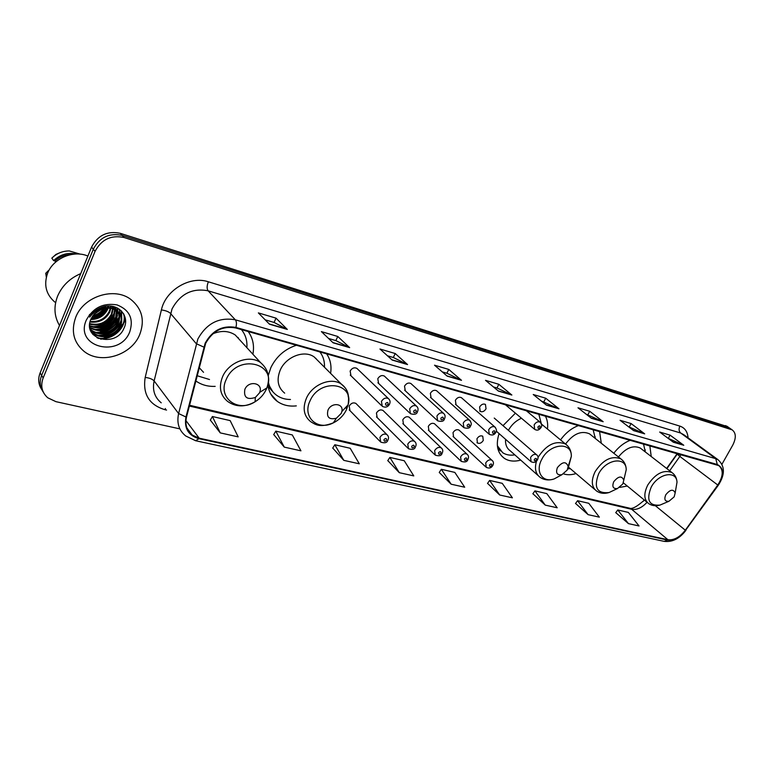 <?xml version="1.0" encoding="UTF-8"?>
<svg xmlns="http://www.w3.org/2000/svg" width="774" height="774" viewBox="0 0 774 774"><rect width="100%" height="100%" fill="white"/><g stroke="black" fill="none" stroke-linecap="round" stroke-linejoin="round"><path stroke-width="1.16" d="M619.781 487.397L627.269 486.033M563.636 473.901C567.352 475.11 571.493 474.994 576.049 473.553M499.075 433.595C495.592 444.789 497.343 453.032 504.338 458.343C508.886 461.256 514.342 461.836 520.718 460.104M296.481 345.243C284.88 349.035 276.347 356.485 270.871 367.573L268.288 375.506M267.872 384.736C268.781 391.857 271.945 397.42 277.344 401.416C282.713 405.17 289.031 406.66 296.307 405.886M195.735 380.876C201.279 384.842 207.761 386.681 215.182 386.371M356.601 404.125L355.876 403.389C353.292 402.248 351.067 403.138 349.19 406.069L349.974 410.636L349.229 409.881L379.947 441.325M383.604 411.042L382.937 410.394C380.45 409.301 378.293 410.191 376.445 413.055L377.17 417.554L376.493 416.876L407.772 448.049M409.727 417.747L409.117 417.157C406.718 416.122 404.618 417.002 402.809 419.808L403.486 424.229L402.857 423.63L434.64 454.532M435.017 424.239L434.456 423.717C432.134 422.73 430.092 423.601 428.312 426.348L428.941 430.692L428.37 430.151L460.607 460.791M459.495 430.538L458.982 430.063C456.747 429.115 454.754 429.986 453.013 432.676L453.583 436.952M476.929 438.8L477.461 443.018C479.619 443.918 481.563 443.057 483.276 440.435L482.744 436.207C480.586 435.307 478.651 436.178 476.929 438.8M384.968 376.657L384.301 376.029C381.785 374.945 379.618 375.835 377.789 378.718L378.602 383.42L377.915 382.772L409.736 413.035M411.458 384.03L410.849 383.478C408.42 382.443 406.311 383.333 404.521 386.139L405.266 390.764L404.647 390.183L436.991 420.224M437.087 391.18L436.526 390.677C434.185 389.69 432.134 390.58 430.373 393.327L431.07 397.875M461.885 398.097L461.381 397.652C459.117 396.714 457.124 397.584 455.393 400.284L456.031 404.744M357.569 369.034L356.843 368.337C354.231 367.186 351.996 368.085 350.138 371.027L351.009 375.816L350.264 375.09L381.505 405.576M479.609 407.018L480.199 411.4C482.386 412.31 484.331 411.439 486.033 408.798L485.443 404.405C483.257 403.506 481.312 404.376 479.609 407.018M643.155 501.407L644.249 499.975M666.646 468.464L677.25 453.545M330.595 373.358C331.736 365.918 330.401 359.407 326.599 353.815M547.46 429.048C548.069 424.055 547.363 419.721 545.331 416.025M515.416 413.171L503.003 425.652M601.282 443.25L599.56 431.447M578.633 425.497C571.57 428.157 565.542 432.966 560.55 439.913M651.224 456.525L649.831 445.747M630.413 440.222C624.086 442.67 618.552 447.014 613.801 453.245M252.895 354.231C254.482 345.63 252.904 338.054 248.183 331.514M727.492 426.619L120.376 233.342C107.489 230.633 97.882 235.219 91.564 247.09L40.122 372.913C37.8 378.999 38.352 384.543 41.757 389.516M721.968 464.226L732.755 445.127C736.316 438.045 736.113 432.956 732.146 429.851L124.043 237.502C111.088 234.803 101.423 239.427 95.047 251.376L43.16 377.954L41.632 375.419C39.31 381.534 39.851 387.087 43.276 392.079C39.851 387.087 39.31 381.534 41.632 375.419L93.306 249.228L41.632 375.419L40.122 372.913M124.043 237.502L122.205 235.412C109.279 232.713 99.643 237.308 93.306 249.228C99.643 237.308 109.279 232.713 122.205 235.412L728.208 427.432L122.205 235.412L120.376 233.342M730.153 428.467L728.208 427.432L730.153 428.467M273.638 397.265L272.796 397.052M274.78 399.258L275.602 399.461M75.697 317.35C70.85 331.108 73.598 342.418 83.95 351.27C100.639 365.028 131.677 355.295 139.775 334.397C145.009 320.301 142.058 308.671 130.932 299.519C114.542 286.574 83.582 296.239 75.697 317.35C70.85 331.108 73.598 342.418 83.95 351.27C100.639 365.028 131.677 355.295 139.775 334.397C145.009 320.301 142.058 308.671 130.932 299.519C114.542 286.574 83.582 296.239 75.697 317.35M205.661 343.366C212.657 330.837 222.66 325.699 235.664 327.953L718.765 465.59C723.642 469.789 723.313 476.262 717.779 485.017L685.309 530.209C679.785 537.243 673.98 540.416 667.914 539.73L199.17 438.181L192.223 435.065C186.747 430.634 184.841 424.626 186.515 417.022L205.661 343.366M205.139 343.221L185.963 416.993C184.009 428.312 188.334 435.539 198.947 438.674L667.71 540.097C673.931 540.794 679.872 537.543 685.541 530.335L718.001 485.153C724.241 474.888 724 467.999 717.285 464.497L235.906 327.421C222.564 325.109 212.308 330.382 205.139 343.221M668.049 438.287L683.781 445.273L670.091 435.143L659.68 432.047L673.341 442.225L683.781 445.273M668.32 438.365L670.091 435.143M628.362 426.609L644.684 433.856L631.1 423.562L620.061 420.282L633.616 430.615L644.684 433.856M629.301 426.89L631.1 423.562M586.199 414.216L603.169 421.714L589.72 411.275L577.985 407.792L591.384 418.279L603.169 421.714M587.892 414.719L589.72 411.275M541.307 401.019L558.973 408.807L545.709 398.213L533.228 394.508L546.425 405.141L558.973 408.807M543.87 401.764L545.709 398.213M265.163 319.817L274.141 322.458L287.318 329.424L276.018 318.143L258.361 312.899L269.478 324.209L287.318 329.424M274.073 322.439L276.018 318.143M328.563 338.461L335.926 340.628L349.654 347.632L337.783 336.477L321.384 331.611L333.11 342.805L349.654 347.632M335.848 340.599L337.783 336.477M387.445 355.769L393.386 357.52L407.559 364.564L395.224 353.534L379.957 348.997L392.186 360.065L407.559 364.564M393.308 357.501L395.224 353.534M442.264 371.888L446.966 373.271L461.498 380.324L448.775 369.43L434.533 365.202L447.159 376.125L461.498 380.324M446.888 373.252L448.775 369.43M493.435 386.942L497.043 387.997L511.856 395.03L498.833 384.291L485.511 380.334L498.456 391.122L511.856 395.03M496.966 387.977L498.833 384.291M43.16 377.954C40.316 385.878 41.854 392.495 47.775 397.797L55.951 401.667L179.878 428.873M188.246 430.712L189.108 430.895M532.889 493.725L545.264 505.122L557.203 507.783L546.812 493.609L534.931 490.871L532.841 493.793M575.556 503.458L588.095 514.652L599.347 517.148L588.772 503.284L577.578 500.701L575.498 503.535M615.765 512.64L628.449 523.621L639.053 525.972L628.343 512.407L617.768 509.969L615.717 512.707M387.793 460.607L399.297 472.682L413.78 475.904L404.241 460.743L389.864 457.424L387.745 460.685M332.733 448.04L343.811 460.356L359.32 463.8L350.196 448.281L334.813 444.74L332.685 448.127M273.725 434.572L284.281 447.12L300.941 450.826L292.311 434.94L275.805 431.137L273.677 434.659M210.335 420.108L220.251 432.889L238.189 436.875L230.159 420.611L212.405 416.518L210.286 420.195M487.562 483.382L499.694 495.002L512.407 497.827L502.249 483.334L489.613 480.422L487.504 483.45M451.145 484.205L464.7 487.223L454.822 472.401L441.354 469.296L439.235 472.44L451.145 484.205L441.354 469.296M399.297 472.682L389.864 457.424M343.811 460.356L334.813 444.74M284.281 447.12L275.805 431.137M220.251 432.889L212.405 416.518M499.694 495.002L489.613 480.422M545.264 505.122L534.931 490.871M588.095 514.652L577.578 500.701M628.449 523.621L617.768 509.969M101.384 307.375L100.117 308.778M99.536 308.168L94.06 311.825M105.728 306.252L105.109 307.568M104.732 308.255C101.829 312.754 97.669 315.511 92.27 316.527M104.838 306.407L104.142 307.694M103.619 308.487C100.959 312.135 97.379 314.515 92.89 315.608M108.186 307.984L107.605 309.465C104.113 316.005 98.492 319.372 90.751 319.546M107.422 307.984L107.083 308.778C103.774 315.037 98.433 318.395 91.042 318.859M110.876 308.246L109.715 312.222C105.487 319.797 98.908 323.058 89.968 322.023M110.247 308.149L109.182 311.535C105.138 318.859 98.782 322.158 90.113 321.433M113.12 308.816L111.833 315.008C106.88 323.503 99.478 326.57 89.639 324.19M112.588 308.662L111.301 314.312C106.531 322.584 99.324 325.699 89.687 323.667M115.036 309.6L113.962 317.814C108.215 327.199 100.098 329.966 89.61 326.115M114.581 309.377L113.43 317.108C107.886 326.28 99.943 329.124 89.59 325.651M116.7 310.587L117.406 315.618L116.119 320.639C109.463 330.904 100.688 333.294 89.794 327.799M116.303 310.316L115.578 319.933C109.163 329.976 100.552 332.462 89.736 327.402M111.504 306.175L114.62 307.839C119.564 311.864 120.783 317.088 118.296 323.493C114.271 332.917 99.778 337.241 91.642 330.527L90.094 329.124M114.629 307.839L114.078 307.133C119.012 311.158 120.241 316.373 117.745 322.777C113.739 332.191 99.256 336.516 91.119 329.792L90.016 328.844M112.201 308.555C102.671 306.92 95.589 310.413 90.955 319.052C81.715 339.476 115.965 347.884 123.811 328.573C130.854 315.395 116.555 301.492 101.742 307.239C96.498 309.223 92.483 312.522 89.687 317.127C96.111 308.894 103.619 306.04 112.201 308.555L116.816 310.674C121.77 314.708 122.989 319.943 120.483 326.376C116.439 335.829 101.897 340.183 93.731 333.449L90.142 329.308M105.748 307.52C109.773 307.065 113.275 307.878 116.264 309.958C121.218 313.992 122.437 319.227 119.931 325.651C115.897 335.094 101.365 339.447 93.209 332.714L90.664 330.159M108.679 306.011L108.37 307.394M108.021 306.03L107.634 307.384M110.992 306.117L110.934 307.684M110.459 306.069L110.343 307.578M112.878 306.785L113.091 308.284M112.433 306.562L112.578 308.11M114.068 306.697L114.475 307.646M114.523 307.762L114.929 309.116M114.136 307.501L114.494 308.894M114.426 306.804L116.642 310.442M114.465 306.814L116.148 309.881M88.855 316.16L89.61 314.457M80.719 273.619C69.747 278.33 62.026 285.877 57.547 296.268C53.57 306.765 54.219 316.508 59.501 325.496M87.897 256.059C73.433 249.76 53.164 258.322 47.553 273.386C43.615 284.89 46.043 294.459 54.857 302.102M120.376 314.679L121.721 311.264M86.272 320.165C74.217 347.284 119.854 358.526 129.79 331.746C133.805 318.878 129.577 309.939 117.126 304.927C103.348 302.615 93.064 307.694 86.272 320.165M46.962 275.012L45.743 273.29L46.343 277.189M45.743 273.29L48.569 270.436M70.608 254.646C64.629 254.772 59.434 256.9 55.031 261.012L55.747 261.989M98.908 332.433L105.158 330.034M115.065 322.584L119.07 317.176M119.554 316.314L120.27 314.892M100.823 339.302L109.124 335.935M119.322 328.466L125.552 320.61M59.743 252.788L55.931 254.423L51.819 258.148L53.629 260.606L55.031 261.012M80.293 254.162L69.302 250.95C62.52 250.969 56.696 253.369 51.819 258.148M76.084 253.998C67.599 252.285 60.111 254.482 53.629 260.606M123.463 313.557C128.02 326.522 111.62 341.711 96.934 337.725M121.276 310.809L121.634 318.298M121.266 319.865C117.464 329.918 109.811 335.065 98.317 335.316M96.402 335.103L92.677 334.155M119.409 309.232L119.699 313.586M119.689 313.731L119.448 315.531M119.07 317.117C115.278 327.054 107.692 332.162 96.324 332.423M117.484 308.042L117.532 310.8M117.522 310.945L117.271 312.783M116.884 314.389C113.11 324.219 105.593 329.279 94.341 329.56M115.423 307.133L115.384 308.033M115.374 308.197L115.249 309.3M114.726 311.69C110.963 321.404 103.513 326.415 92.377 326.715M106.386 308.042C102.836 313.393 97.853 316.711 91.438 317.998M103.368 306.746L102.294 308.081M101.162 309.271L94.486 313.712M123.811 314.167C128.02 326.831 112.375 341.566 97.959 338.257M121.518 311.061L121.77 319.323M121.16 321.413C117.29 330.256 110.247 335.026 100.03 335.723M97.485 335.587L93.006 334.552M119.641 309.397L119.96 313.983M119.951 314.205L119.573 316.566M118.954 318.675C115.094 327.392 108.128 332.114 98.046 332.83M117.735 308.178L117.793 311.206M117.783 311.429L117.396 313.818M116.758 315.956C112.917 324.558 106.028 329.221 96.073 329.947M115.694 307.239L115.645 308.439M115.626 308.671L115.539 309.474M115.49 309.832L115.239 311.1M114.581 313.267C110.759 321.742 103.948 326.357 94.128 327.102M106.87 308.004C103.242 313.712 98.027 317.185 91.235 318.414M103.977 306.591L102.971 307.917M102.081 308.932L93.838 314.428M259.445 392.95L259.687 392.36C263.624 383.043 248.773 379.87 244.874 389.303C243.529 397.401 247.022 400.119 255.352 397.459L259.445 392.95M240.327 340.531L235.219 334.968C228.678 330.73 221.209 330.343 212.811 333.807M246.877 347.671C247.38 340.695 245.561 334.668 241.401 329.579M238.498 338.538L238.073 337.464M197.06 375.709L209.502 379.512M199.131 367.592L203.543 372.313M341.189 413.432L341.837 411.565C344.043 403.341 331.485 401.948 327.983 410.123C326.347 417.283 329.153 419.972 336.39 418.221L341.189 413.432M318.191 360.955L314.186 356.949C304.414 349.635 285.974 356.65 280.236 370.078C276.357 379.85 277.827 387.542 284.677 393.144M324.47 367.234C324.722 361.303 323.184 356.195 319.856 351.889M316.198 358.962L315.918 358.323M268.085 383.798L272.883 391.808M268.375 382.075C269.497 387.677 272.255 392.079 276.628 395.291C280.575 398.088 285.18 399.481 290.463 399.49M567.216 470.06L568.174 466.441C566.094 461.169 562.505 461.565 557.406 467.602C555.519 472.953 556.999 475.323 561.876 474.723L567.216 470.06M521.444 418.241C515.939 420.688 511.585 424.713 508.383 430.325M541.384 423.929L538.81 414.167M497.643 447.682L500.633 451.01M497.372 445.747L502.694 452.713C506.08 454.909 510.124 455.634 514.816 454.87M505.548 439.284C505.209 444.528 506.796 448.388 510.318 450.874L538.114 475.546M622.789 483.992L623.786 480.17C621.774 475.536 618.436 476.058 613.743 481.718C611.847 486.711 613.095 488.984 617.488 488.539L622.789 483.992M590.997 435.027L589.469 433.808C581.293 430.344 573.311 433.759 565.533 444.044M595.283 438.452L593.126 429.618M567.719 468.938L570.206 468.58M674.164 496.86L675.17 492.922C673.264 488.82 670.129 489.439 665.795 494.76C663.899 499.443 664.943 501.62 668.929 501.291L674.164 496.86M641.472 448.978L640.214 448.001C633.132 444.944 625.866 447.923 618.436 456.96M645.303 451.939L643.494 443.937M91.564 247.09L95.047 251.376M725.548 425.584L730.888 429.289M717.779 485.017L679.843 456.437L681.023 454.619M669.636 470.776L679.843 456.437L677.231 454.115L677.569 453.632M166.574 410.056L164.852 409.659C149.15 404.87 142.6 394.13 145.193 377.441L161.389 309.939C165.549 290.095 190.123 275.525 208.341 281.784L679.891 426.116C678.585 428.989 678.856 431.302 680.714 433.043L208.119 290.811C192.358 287.812 180.323 293.849 172.041 308.894L154.123 380.924C152.236 390.067 154.607 397.362 161.234 402.819M679.891 426.116C684.855 427.829 687.573 431.718 688.047 437.803M683.945 434.804L680.714 433.043L715.766 458.672L717.837 459.562L684.206 434.998M198.947 438.674L195.638 440.735L185.721 435.975C178.939 430.47 176.569 422.991 178.61 413.548L197.883 338.983C206.619 323.329 219.1 316.943 235.344 319.817C236.592 321.423 236.776 323.958 235.906 327.421M203.804 347.081L196.267 343.685L170.522 313.422C168.664 311.67 165.617 310.509 161.389 309.939M667.71 540.097L664.121 541.355C672.248 542.351 679.495 538.704 685.851 530.413L685.919 530.316M685.541 530.335L718.32 485.221M145.193 377.441C149.363 377.896 152.333 379.057 154.123 380.924L178.61 413.548L185.963 416.993M718.001 485.153L718.282 485.269C725.228 474.52 725.074 465.948 717.837 459.562M717.285 464.497L715.766 458.672L235.344 319.817L208.119 290.811C206.745 288.789 206.822 285.78 208.341 281.784M165.433 408.508L164.852 409.659M667.914 539.73L631.671 509.292C636.828 510.095 641.956 507.763 647.074 502.287M685.309 530.209L655.375 505.732M199.17 438.181L185.924 420.592M189.311 406.04L631.671 509.292L629.504 508.15C632.019 509.379 636.973 506.68 644.374 500.072M511.362 394.721L498.137 390.86M461.014 380.005L446.85 375.864M407.095 364.244L391.886 359.794M349.2 347.313L332.83 342.534M286.883 329.095L269.207 323.929M558.48 408.498L546.105 404.879M602.656 421.414L591.065 418.018M644.181 433.546L633.287 430.363M683.268 444.973L673.012 441.973M266.169 389.545L266.837 387.948C277.74 362.667 237.057 353.312 226.24 379.424C217.223 397.701 237.947 413.084 255.101 401.754C260.083 398.697 263.77 394.624 266.169 389.545M235.219 334.968L260.635 362.667C249.644 354.318 228.707 361.913 222.564 376.764C218.549 387.126 220.251 395.359 227.672 401.474C236.031 407.23 245.174 407.327 255.101 401.754L255.352 397.459M346.365 409.872L348.126 404.792C354.318 382.385 319.797 378.06 310.122 400.69C301.87 416.847 317.543 431.244 333.342 422.856C339.157 419.953 343.501 415.619 346.365 409.872M345.852 408.14L346.597 406.447M348.271 396.985C347.932 391.441 345.649 387.174 341.421 384.185C331.504 376.812 312.502 384.252 306.465 398.117C302.363 408.198 303.795 416.064 310.742 421.714C315.666 424.674 319.759 428.022 333.342 422.856L336.39 418.221M268.123 386.487L272.883 391.818M568.706 466.238L571.338 456.341C571.957 441.267 549.53 443.318 541.752 459.408C534.94 471.608 542.535 483.111 554.174 478.922L561.411 474.975M567.864 446.124L565.523 444.034C555.626 440.174 546.521 444.528 538.23 457.095L537.959 457.618M536.527 461.091C534.36 468.541 535.589 473.969 540.204 477.394C544.219 480.122 548.882 480.635 554.174 478.922L561.876 474.723M497.924 448.939L499.83 450.323M624.008 479.222L626.234 469.702C626.263 456.167 606.061 458.963 598.641 473.833C593.523 487.562 596.996 493.802 609.08 492.535L614.595 489.913M622.635 460.404L620.777 458.827C611.673 455.383 603.139 459.64 595.167 471.589C590.949 480.431 591.433 486.923 596.609 491.045C600.189 493.454 604.349 493.957 609.08 492.535L617.488 488.539M675.673 489.99L677.008 482.231C676.64 470.021 658.297 473.34 651.205 487.156C646.087 500.052 649.009 506.032 659.98 505.083L664.247 503.274M673.38 473.727L671.89 472.517C663.492 469.441 655.452 473.591 647.79 484.979C643.581 493.56 643.891 499.781 648.738 503.651C651.969 505.809 655.713 506.283 659.98 505.083L668.929 501.291M356.843 368.337L388.345 398.533C390.164 400.1 390.531 402.035 389.438 404.338C387.735 407.163 385.336 407.821 382.259 406.311L381.437 401.406C383.391 398.358 385.694 397.401 388.345 398.533L389.274 399.529M385.549 403.573C385.52 405.653 386.381 405.876 388.132 404.251C388.18 402.18 387.31 401.948 385.549 403.573M384.301 376.029L416.373 406.021C418.173 407.54 418.531 409.456 417.447 411.739C416.799 414.264 414.458 414.912 410.423 413.693L409.669 408.875C411.584 405.886 413.819 404.937 416.373 406.021L417.205 406.882M413.722 411.004C413.664 413.035 414.487 413.258 416.219 411.662C416.277 409.62 415.445 409.407 413.722 411.004M410.849 383.478L443.434 413.239C445.195 414.7 445.543 416.576 444.479 418.879C443.87 421.327 441.586 421.975 437.62 420.804L436.923 416.073C438.8 413.161 440.967 412.213 443.434 413.239L444.189 413.993M440.909 418.173C440.822 420.166 441.625 420.379 443.318 418.802C443.405 416.809 442.602 416.606 440.909 418.173M436.526 390.677L469.576 420.224C471.414 422.556 471.753 424.404 470.592 425.777C470.021 428.167 467.786 428.796 463.878 427.683L463.239 423.039C465.087 420.185 467.196 419.247 469.576 420.224L470.253 420.882M467.177 425.1C467.07 427.045 467.844 427.258 469.499 425.71C469.605 423.755 468.831 423.552 467.177 425.1M461.381 397.652L494.838 426.967C496.656 429.289 496.985 431.108 495.824 432.453C494.383 434.988 492.187 435.617 489.265 434.32L488.684 429.764C490.493 426.977 492.545 426.039 494.838 426.967L495.457 427.548M492.554 431.786C492.428 433.701 493.173 433.904 494.799 432.385C494.934 430.47 494.18 430.267 492.554 431.786M526.097 410.549L540.039 422.111C541.848 424.297 542.177 426.097 541.036 427.509C539.255 430.17 537.137 430.789 534.679 429.377L534.166 424.868C535.918 422.178 537.882 421.259 540.039 422.111L540.552 422.556M537.969 426.851C537.804 428.728 538.511 428.922 540.097 427.432C540.262 425.555 539.555 425.361 537.969 426.851M355.876 403.389L386.845 434.553C388.674 436.11 389.003 437.987 387.832 440.193C387.145 442.776 384.765 443.415 380.692 442.089L379.957 437.407C381.921 434.369 384.223 433.421 386.845 434.553L387.735 435.559M386.555 440.164C386.594 438.152 385.742 437.949 384.01 439.545C383.972 441.557 384.823 441.761 386.555 440.164M382.937 410.394L414.458 441.296C416.267 442.786 416.596 444.644 415.435 446.859C414.787 449.365 412.465 449.994 408.449 448.727L407.772 444.131C409.707 441.161 411.932 440.213 414.458 441.296L415.27 442.167M414.225 446.83C414.284 444.857 413.471 444.663 411.768 446.23C411.71 448.204 412.532 448.407 414.225 446.83M409.117 417.157L441.141 447.807C442.931 449.249 443.241 451.078 442.089 453.293C441.48 455.731 439.206 456.35 435.269 455.141L434.649 450.623C436.536 447.72 438.703 446.782 441.141 447.807L441.877 448.572M440.948 453.264C441.035 451.329 440.242 451.145 438.577 452.693C438.5 454.628 439.284 454.812 440.948 453.264M434.456 423.717L466.925 454.096C468.696 455.509 469.005 457.308 467.854 459.514C467.264 461.894 465.039 462.504 461.178 461.343L460.617 456.892C462.475 454.057 464.574 453.129 466.925 454.096L467.593 454.783M466.78 459.485C466.886 457.598 466.122 457.405 464.487 458.934C464.381 460.83 465.145 461.014 466.78 459.485M458.982 430.063L491.858 460.191C493.609 461.556 493.918 463.336 492.767 465.532C491.287 468.057 489.11 468.657 486.236 467.332L485.724 462.958C487.543 460.182 489.594 459.263 491.858 460.191L492.467 460.791M491.761 465.503C491.887 463.645 491.142 463.471 489.536 464.971C489.41 466.828 490.155 467.003 491.761 465.503M494.238 418.057L536.469 454.667C538.23 455.944 538.54 457.705 537.388 459.94C536.063 462.397 533.954 462.997 531.07 461.739L530.616 457.405C532.386 454.735 534.331 453.816 536.469 454.667L536.992 455.141M536.469 459.901C536.634 458.082 535.927 457.908 534.36 459.369C534.205 461.198 534.911 461.372 536.469 459.901M501.204 455.518L504.338 458.343M270.861 394.15L277.344 401.416M476.978 442.573L477.461 443.018M479.716 410.984L480.199 411.4M726.805 426.145L732.146 429.851M195.638 440.735L664.121 541.355M192.223 435.065L186.921 427.974M189.514 405.247L629.446 508.141M666.898 468.657L677.173 454.203M91.119 329.792L91.642 330.517M93.209 332.714L93.731 333.449M116.274 309.958L116.816 310.674M259.687 392.36L266.837 387.948C270.368 377.693 268.297 369.266 260.635 362.667M341.837 411.565L348.126 404.792C349.954 391.102 345.591 388.074 341.421 384.185L314.186 356.949M568.174 466.441L571.338 456.341C571.367 451.039 569.432 446.937 565.523 444.034L541.423 424.036M498.94 449.742L497.982 449.181M623.786 480.17L626.234 469.702C626.098 465 624.279 461.372 620.777 458.827L589.469 433.808M594.974 438.2L595.264 436.991M568.397 467.041L594.906 489.603M675.17 492.922L677.008 482.231C676.757 478.022 675.054 474.781 671.89 472.517L640.214 448.001M644.926 451.648L645.245 449.839M623.331 482.802L647.335 502.5M430.499 397.352L463.307 427.161M455.509 404.28L488.733 433.856M505.267 404.628L534.234 429.009M453.061 436.468L485.704 466.838M496.308 431.157L530.616 461.343"/></g></svg>
